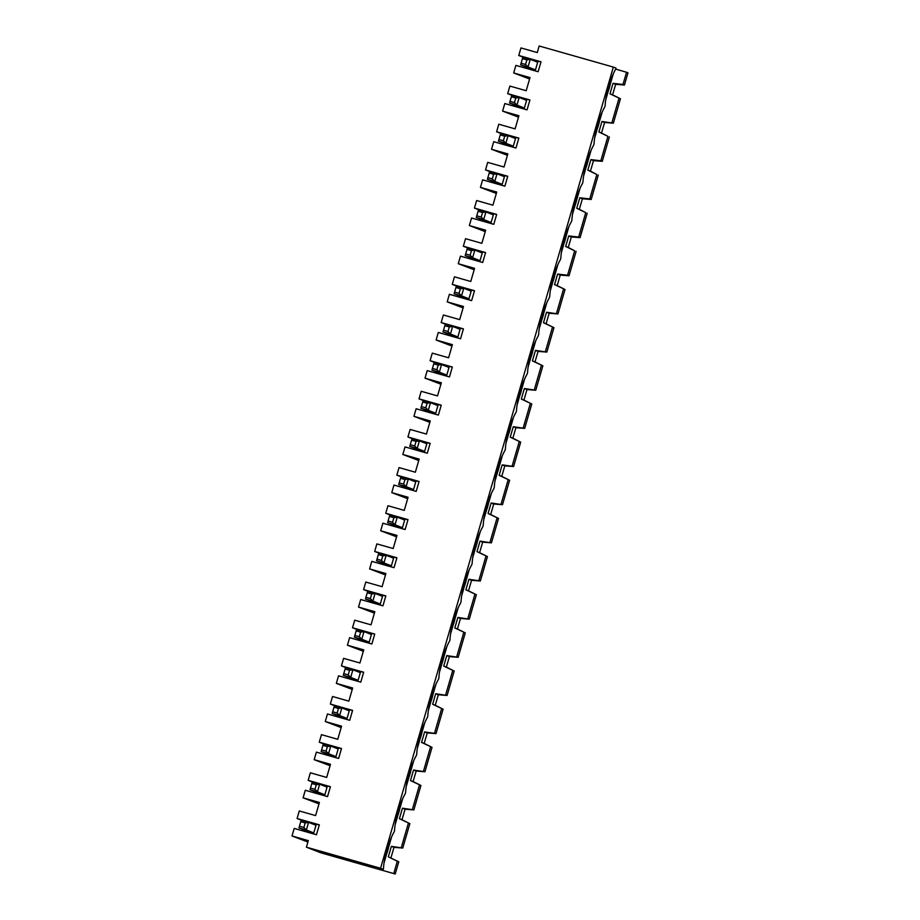 <?xml version="1.0" encoding="UTF-8"?>
<svg xmlns="http://www.w3.org/2000/svg" width="920" height="920" viewBox="0 0 920 920"><rect width="100%" height="100%" fill="white"/><g stroke="black" fill="none" stroke-linecap="round" stroke-linejoin="round"><path stroke-width="1.38" d="M300.748 821.652L299.425 826.229L303.865 827.494L305.198 822.917L300.748 821.652L301.162 820.26L308.568 822.376L306.36 830.001L298.942 827.896L299.425 826.229M303.865 827.494L306.36 830.001L313.777 832.91L313.49 833.911M305.198 822.917L308.568 822.376L315.997 825.274L313.777 832.91M493.488 214.348L488.255 212.865M479.745 220.328L480.136 218.983M485.254 231.61L469.349 225.561L471.546 218.005L493.787 224.33L496.673 214.406L474.433 208.081L476.629 200.525L492.936 205.171L496.754 192.038L480.435 187.404L482.632 179.848L504.873 186.173L507.759 176.261L485.518 169.935L487.703 162.38L504.022 167.014L507.828 153.893L491.522 149.258L493.718 141.703L515.959 148.028L518.846 138.103L496.593 131.778L498.789 124.223L515.108 128.869L518.914 115.736L502.607 111.101L504.804 103.546L527.045 109.871L529.931 99.958L507.679 93.633L509.875 86.077L526.194 90.712L530 77.59L513.693 72.956L515.89 65.4L538.131 71.725L541.006 61.801L518.765 55.476L520.962 47.92L537.268 52.566L539.178 46L613.33 67.079L616.032 68.149L615.836 68.839A27.037 6.59 -74.1 0 0 605.153 105.604L604.75 106.984A27.037 6.59 -74.1 0 0 594.067 143.75L593.664 145.141A27.037 6.59 -74.1 0 0 582.992 181.907L582.578 183.287A27.037 6.59 -74.1 0 0 571.906 220.052L571.504 221.444A27.037 6.59 -74.1 0 0 560.82 258.209L560.418 259.601A27.037 6.59 -74.1 0 0 549.734 296.355L549.332 297.747A27.037 6.59 -74.1 0 0 538.648 334.512L538.246 335.903A27.037 6.59 -74.1 0 0 527.562 372.657L527.16 374.049A27.037 6.59 -74.1 0 0 516.488 410.815L516.085 412.206A27.037 6.59 -74.1 0 0 505.402 448.96L504.999 450.351A27.037 6.59 -74.1 0 0 494.316 487.117L493.913 488.508A27.037 6.59 -74.1 0 0 483.23 525.274L482.827 526.654A27.037 6.59 -74.1 0 0 472.144 563.419L471.741 564.811A27.037 6.59 -74.1 0 0 461.058 601.577L460.655 602.956A27.037 6.59 -74.1 0 0 449.983 639.722L449.581 641.113A27.037 6.59 -74.1 0 0 438.897 677.879L438.495 679.259A27.037 6.59 -74.1 0 0 427.811 716.024L427.409 717.416A27.037 6.59 -74.1 0 0 416.725 754.181L416.323 755.561A27.037 6.59 -74.1 0 0 405.639 792.327L405.237 793.718A27.037 6.59 -74.1 0 0 394.553 830.484L394.151 831.864A27.037 6.59 -74.1 0 0 383.479 868.63L383.272 869.319L322.46 852.115L331.51 855.646L395.221 874L398.774 861.787L397.325 861.223L393.783 873.436M480.067 210.289L474.433 208.081M563.558 241.994L564.454 242.339L565.788 237.762L564.857 237.406M553.828 275.39L554.702 275.919L553.782 275.551M564.914 237.245L565.788 237.762M563.466 242.339L564.454 242.339M469.349 225.561L485.668 230.195L481.85 243.317L465.543 238.683L463.346 246.238L485.587 252.563L482.712 262.476L460.46 256.151L458.275 263.707L474.582 268.341L470.764 281.474L454.457 276.828L452.26 284.383L474.501 290.708L471.626 300.633L449.385 294.308L447.189 301.863L463.496 306.498L459.69 319.619L443.371 314.985L441.174 322.541L463.427 328.865L460.541 338.778L438.299 332.453L436.103 340.009L452.41 344.655L448.603 357.776L432.285 353.13L430.088 360.686L452.341 367.011L449.454 376.935L427.213 370.61L425.017 378.166L441.335 382.8L437.517 395.922L421.21 391.287L419.014 398.843L441.255 405.168L438.368 415.081L416.127 408.756L413.931 416.311L430.249 420.957L426.431 434.079L410.124 429.433L407.928 436.988L430.169 443.313L427.282 453.238L405.041 446.913L402.845 454.468L419.163 459.103L415.345 472.224L399.038 467.59L396.842 475.145L419.083 481.47L416.208 491.383L393.955 485.058L391.77 492.614L408.077 497.26L404.259 510.381L387.952 505.735L385.756 513.291L407.997 519.616L405.122 529.54L382.881 523.216L380.684 530.771L396.991 535.405L393.185 548.527L376.866 543.892L374.67 551.448L396.922 557.773L394.036 567.686L371.795 561.361L369.598 568.916L385.905 573.562L382.099 586.684L365.78 582.049L363.596 589.594L385.836 595.918L382.95 605.843L360.709 599.518L358.512 607.073L374.831 611.708L371.013 624.83L354.706 620.195L352.509 627.75L374.75 634.075L371.864 643.988L349.623 637.663L347.426 645.219L363.745 649.865L359.927 662.986L343.62 658.352L341.423 665.896L363.664 672.221L360.789 682.145L338.537 675.82L336.341 683.376L352.659 688.01L348.841 701.132L332.534 696.497L330.337 704.053L352.578 710.378L349.703 720.291L327.451 713.966L325.266 721.521L341.573 726.168L337.755 739.289L321.448 734.654L319.251 742.198L341.492 748.523L338.617 758.448L316.376 752.123L314.18 759.678L330.487 764.313L326.68 777.434L310.362 772.8L308.166 780.356L330.418 786.681L327.531 796.605L305.291 790.28L303.094 797.824L319.401 802.47L315.594 815.591L299.276 810.957L297.091 818.501L319.332 824.826L316.445 834.75L294.204 828.425L292.008 835.981L308.327 840.615L306.417 847.182L320.723 852.771L395.221 874M496.627 214.555L493.672 213.704L493.338 214.855L485.921 211.956L482.54 212.486L478.089 211.22L476.767 215.797L481.217 217.062L483.701 219.581L491.119 222.49L490.831 223.491M470.131 255.219L471.454 250.642L467.015 249.377L465.681 253.954L470.131 255.219L472.615 257.738L465.198 255.622L465.681 253.954M485.553 252.701L482.586 251.861L482.252 253.011L474.835 250.102L472.615 257.738L480.044 260.636L479.745 261.636M467.015 249.377L467.417 247.997L474.835 250.102L471.454 250.642M455.929 287.523L456.331 286.143L463.749 288.259L460.379 288.788L455.929 287.523L454.595 292.1L459.046 293.365L460.379 288.788M557.934 313.938L549.159 313.248L546.537 312.225L557.934 313.938L565.029 289.524L554.576 284.579L557.186 285.602L560.234 275.103L557.623 274.079L554.576 284.579M557.186 285.602L565.029 289.524M563.58 288.949L556.496 313.375M457.895 286.591L452.26 284.383M471.316 290.651L466.084 289.167M474.467 290.858L471.5 290.018L471.178 291.157L463.749 288.259L461.529 295.884L454.123 293.779L454.595 292.1M482.252 253.011L480.044 260.636M465.198 255.622L479.872 261.211M474.168 269.755L458.275 263.707M468.659 258.486L469.05 257.128M468.981 248.434L463.346 246.238M552.471 280.14L553.368 280.496L554.702 275.919M542.742 313.547L543.616 314.065L542.697 313.709M552.379 280.485L553.368 280.496M482.402 252.505L477.169 251.01M459.046 293.365L461.529 295.884L468.959 298.793L468.671 299.793M444.843 325.68L445.257 324.3L452.663 326.404L449.293 326.945L444.843 325.68L443.509 330.257L447.959 331.522L449.293 326.945M546.859 352.084L538.073 351.405L535.463 350.382L546.859 352.084L553.955 327.669L543.49 322.736L546.101 323.759L549.159 313.248M546.537 312.225L543.49 322.736M546.101 323.759L553.955 327.669M552.506 327.106L545.41 351.52M446.809 324.737L441.174 322.541M460.23 328.808L454.997 327.313M463.381 329.003L460.425 328.164L460.092 329.314L452.663 326.404L450.443 334.041L443.037 331.924L443.509 330.257M471.178 291.157L468.959 298.793M454.123 293.779L468.786 299.356M463.093 307.912L447.189 301.863M457.573 296.631L457.964 295.285M541.385 318.297L542.283 318.642L543.616 314.065M531.656 351.693L532.53 352.222L531.61 351.854M541.293 318.642L542.283 318.642M447.959 331.522L450.443 334.041L457.872 336.938L457.585 337.939M433.757 363.825L434.171 362.445L441.577 364.561L438.207 365.091L433.757 363.825L432.423 368.402L436.873 369.667L438.207 365.091M535.773 390.241L526.987 389.551L524.377 388.527L535.773 390.241L542.869 365.827L532.404 360.881L535.014 361.905L538.073 351.405M535.463 350.382L532.404 360.881M535.014 361.905L542.869 365.827M541.42 365.251L534.324 389.678M435.723 362.894L430.088 360.686M449.155 366.953L443.911 365.47M452.295 367.16L449.339 366.321L449.006 367.459L441.577 364.561L439.369 372.186L431.952 370.081L432.423 368.402M460.092 329.314L457.872 336.938M443.037 331.924L457.711 337.513M452.007 346.058L436.103 340.009M446.487 334.788L446.89 333.431M530.299 356.442L531.208 356.799L532.53 352.222M520.57 389.85L521.444 390.367L520.524 390.011M530.219 356.787L531.208 356.799M436.873 369.667L439.369 372.186L446.786 375.096L446.499 376.096M422.671 401.982L423.085 400.603L430.502 402.707L427.121 403.247L422.671 401.982L421.348 406.559L425.787 407.824L427.121 403.247M524.688 428.386L515.901 427.708L513.291 426.684L524.688 428.386L531.783 403.972L521.318 399.038L523.94 400.062L526.987 389.551M524.377 388.527L521.318 399.038M523.94 400.062L531.783 403.972M530.334 403.409L523.238 427.823M424.637 401.039L419.014 398.843M438.069 405.11L432.837 403.627M441.209 405.306L438.253 404.466L437.92 405.616L430.502 402.707L428.283 410.343L420.865 408.227L421.348 406.559M449.006 367.459L446.786 375.096M431.952 370.081L446.625 375.659M440.921 384.215L425.017 378.166M435.401 372.933L435.804 371.588M519.225 394.599L520.122 394.945L521.444 390.367M509.496 427.995L510.37 428.524L509.438 428.156M519.133 394.945L520.122 394.945M425.787 407.824L428.283 410.343L435.7 413.241L435.413 414.241M411.585 440.128L411.999 438.748L419.416 440.864L416.035 441.393L411.585 440.128L410.262 444.716L414.713 445.981L416.035 441.393M513.601 466.543L504.815 465.853L502.205 464.83L513.601 466.543L520.697 442.129L510.243 437.184L512.854 438.207L515.901 427.708M513.291 426.684L510.243 437.184M512.854 438.207L520.697 442.129M519.248 441.554L512.153 465.98M413.563 439.197L407.928 436.988M426.983 443.256L421.751 441.772M430.123 443.463L427.167 442.623L426.834 443.762L419.416 440.864L417.197 448.488L409.779 446.384L410.262 444.716M437.92 405.616L435.7 413.241M420.865 408.227L435.539 413.816M429.835 422.36L413.931 416.311M424.327 411.091L424.718 409.733M508.139 432.745L509.036 433.101L510.37 428.524M498.41 466.152L499.284 466.67L498.352 466.313M508.047 433.101L509.036 433.101M414.713 445.981L417.197 448.488L424.614 451.398L424.327 452.398M400.51 478.285L400.913 476.905L408.33 479.009L404.949 479.55L400.51 478.285L399.176 482.862L403.627 484.127L404.949 479.55M502.515 504.689L493.729 504.01L491.119 502.987L502.515 504.689L509.611 480.274L499.157 475.341L501.768 476.364L504.815 465.853M502.205 464.83L499.157 475.341M501.768 476.364L509.611 480.274M508.162 479.711L501.066 504.125M402.477 477.342L396.842 475.145M415.897 481.413L410.665 479.929M419.048 481.608L416.081 480.769L415.748 481.919L408.33 479.009L406.111 486.645L398.693 484.529L399.176 482.862M426.834 443.762L424.614 451.398M409.779 446.384L424.453 451.961M418.749 460.517L402.845 454.468M413.241 449.236L413.632 447.89M497.053 470.902L497.95 471.247L499.284 466.67M487.324 504.298L488.198 504.827L487.278 504.459M496.961 471.247L497.95 471.247M403.627 484.127L406.111 486.645L413.54 489.543L413.241 490.544M389.424 516.43L389.827 515.05L397.244 517.166L393.875 517.695L389.424 516.43L388.091 521.019L392.541 522.284L393.875 517.695M491.441 542.846L482.655 542.156L480.033 541.132L491.441 542.846L498.525 518.431L488.072 513.486L490.682 514.51L493.729 504.01M491.119 502.987L488.072 513.486M490.682 514.51L498.525 518.431M497.076 517.856L489.992 542.283M391.391 515.499L385.756 513.291M404.811 519.57L399.579 518.075M407.962 519.765L405.007 518.926L404.673 520.064L397.244 517.166L395.025 524.791L387.619 522.686L388.091 521.019M415.748 481.919L413.54 489.543M398.693 484.529L413.367 490.118M407.663 498.663L391.77 492.614M402.155 487.393L402.546 486.036M485.967 509.047L486.864 509.404L488.198 504.827M476.238 542.455L477.112 542.972L476.192 542.616M485.875 509.404L486.864 509.404M392.541 522.284L395.025 524.791L402.454 527.7L402.166 528.701M378.338 554.587L378.752 553.207L386.159 555.312L382.789 555.852L378.338 554.587L377.004 559.164L381.455 560.429L382.789 555.852M480.355 580.991L471.569 580.313L468.959 579.289L480.355 580.991L487.45 556.577L476.985 551.643L479.596 552.667L482.655 542.156M480.033 541.132L476.985 551.643M479.596 552.667L487.45 556.577M486.001 556.014L478.906 580.428M380.305 553.644L374.67 551.448M393.725 557.716L388.493 556.232M396.876 557.911L393.921 557.072L393.587 558.221L386.159 555.312L383.95 562.948L376.533 560.832L377.004 559.164M404.673 520.064L402.454 527.7M387.619 522.686L402.281 528.264M396.589 536.82L380.684 530.771M391.069 525.55L391.46 524.193M474.881 547.204L475.778 547.549L477.112 542.972M465.152 580.601L466.026 581.129L465.106 580.761M474.789 547.549L475.778 547.549M381.455 560.429L383.95 562.948L391.368 565.846L391.08 566.846M367.252 592.733L367.666 591.353L375.072 593.469L371.703 593.998L367.252 592.733L365.918 597.321L370.369 598.586L371.703 593.998M469.269 619.148L460.483 618.458L457.872 617.435L469.269 619.148L476.364 594.734L465.899 589.789L468.51 590.812L471.569 580.313M468.959 579.289L465.899 589.789M468.51 590.812L476.364 594.734M474.916 594.17L467.82 618.585M369.219 591.801L363.596 589.594M382.651 595.872L377.407 594.377M385.791 596.068L382.835 595.228L382.501 596.367L375.072 593.469L372.864 601.094L365.447 598.989L365.918 597.321M393.587 558.221L391.368 565.846M376.533 560.832L391.207 566.421M385.503 574.966L369.598 568.916M379.983 563.695L380.385 562.338M463.795 585.35L464.703 585.707L466.026 581.129M454.077 618.757L454.94 619.275L454.02 618.918M463.714 585.707L464.703 585.707M370.369 598.586L372.864 601.094L380.282 604.003L379.994 605.004M356.166 630.89L356.58 629.51L363.998 631.615L360.617 632.155L356.166 630.89L354.844 635.467L359.294 636.732L360.617 632.155M458.183 657.306L449.397 656.615L446.786 655.592L458.183 657.306L465.278 632.88L454.813 627.946L457.435 628.969L460.483 618.458M457.872 617.435L454.813 627.946M457.435 628.969L465.278 632.88M463.829 632.316L456.734 656.731M358.133 629.947L352.509 627.75M371.565 634.018L366.332 632.534M374.704 634.213L371.749 633.374L371.416 634.524L363.998 631.615L361.778 639.25L354.361 637.134L354.844 635.467M382.501 596.367L380.282 604.003M365.447 598.989L380.121 604.567M374.417 613.122L358.512 607.073M368.909 601.852L369.299 600.495M452.72 623.507L453.617 623.852L454.94 619.275M442.991 656.903L443.865 657.432L442.934 657.064M452.628 623.852L453.617 623.852M359.294 636.732L361.778 639.25L369.196 642.148L368.909 643.149M345.092 669.047L345.494 667.655L352.912 669.771L349.531 670.312L345.092 669.047L343.758 673.624L348.209 674.889L349.531 670.312M447.097 695.451L438.311 694.761L435.7 693.737L447.097 695.451L454.192 671.036L443.739 666.091L446.349 667.115L449.397 656.615M446.786 655.592L443.739 666.091M446.349 667.115L454.192 671.036M452.743 670.473L445.648 694.887M347.058 668.104L341.423 665.896M360.479 672.175L355.247 670.68M363.618 672.37L360.663 671.531L360.329 672.669L352.912 669.771L350.692 677.396L343.275 675.292L343.758 673.624M371.416 634.524L369.196 642.148M354.361 637.134L369.035 642.723M363.331 651.268L347.426 645.219M357.822 639.998L358.214 638.641M441.634 661.653L442.531 662.009L443.865 657.432M431.905 695.06L432.779 695.577L431.859 695.221M441.542 662.009L442.531 662.009M348.209 674.889L350.692 677.396L358.122 680.306L357.822 681.306M334.006 707.192L334.409 705.812L341.826 707.917L338.456 708.457L334.006 707.192L332.672 711.769L337.122 713.034L338.456 708.457M436.011 733.608L427.236 732.918L424.614 731.894L436.011 733.608L443.106 709.182L432.653 704.248L435.263 705.272L438.311 694.761M435.7 693.737L432.653 704.248M435.263 705.272L443.106 709.182M441.657 708.619L434.562 733.033M335.972 706.249L330.337 704.053M349.393 710.32L344.16 708.837M352.544 710.516L349.577 709.676L349.243 710.827L341.826 707.917L339.606 715.553L332.189 713.437L332.672 711.769M360.329 672.669L358.122 680.306M343.275 675.292L357.949 680.869M352.245 689.425L336.341 683.376M346.736 678.155L347.127 676.798M430.548 699.809L431.445 700.154L432.779 695.577M420.819 733.206L421.693 733.734L420.773 733.366M430.456 700.154L431.445 700.154M337.122 713.034L339.606 715.553L347.035 718.451L346.736 719.452M322.92 745.349L323.322 743.958L330.74 746.074L327.37 746.614L322.92 745.349L321.586 749.926L326.036 751.192L327.37 746.614M424.936 771.754L416.15 771.063L413.528 770.04L424.936 771.754L432.02 747.339L421.567 742.394L424.178 743.418L427.236 732.918M424.614 731.894L421.567 742.394M424.178 743.418L432.02 747.339M430.572 746.775L423.487 771.19M324.886 744.406L319.251 742.198M338.307 748.477L333.074 746.982M341.458 748.673L338.502 747.833L338.169 748.972L330.74 746.074L328.52 753.698L321.115 751.594L321.586 749.926M349.243 710.827L347.035 718.451M332.189 713.437L346.863 719.026M341.159 727.57L325.266 721.521M335.65 716.3L336.041 714.943M419.462 737.955L420.359 738.311L421.693 733.734M409.733 771.362L410.607 771.88L409.687 771.523M419.37 738.311L420.359 738.311M525.55 64.457L526.884 59.88L522.433 58.615L521.099 63.192L525.55 64.457L528.034 66.976L520.628 64.871L521.099 63.192M522.433 58.615L522.836 57.236L530.253 59.34L526.884 59.88M540.971 61.95L538.004 61.099L537.683 62.249L530.253 59.34L528.034 66.976L535.463 69.874L535.164 70.886M511.347 96.772L511.75 95.392L519.167 97.497L515.798 98.037L511.347 96.772L509.542 103.017L524.216 108.606M612.605 94.84L620.448 98.762L609.994 93.828L612.605 94.84L615.664 84.341L613.042 83.317L622.99 84.456L626.543 72.254L627.992 72.818L624.438 85.031L622.99 84.456M613.364 123.176L604.578 122.486L601.967 121.474L613.364 123.176L620.448 98.762M619.01 98.198L611.915 122.613M624.438 85.031L615.664 84.341M613.042 83.317L609.994 93.828M524.4 57.684L518.765 55.476M532.588 60.26L537.82 61.743M513.314 95.829L507.679 93.633M526.734 99.9L521.502 98.405M529.885 100.096L526.93 99.256L526.596 100.395L519.167 97.497L516.948 105.121L524.377 108.031L524.089 109.031M537.683 62.249L535.463 69.874M524.078 67.724L524.469 66.378M529.587 79.005L513.693 72.956M520.628 64.871L535.29 70.449M607.89 89.389L608.787 89.734L610.121 85.157L609.201 84.801M615.687 69.092L626.543 72.254M607.798 89.734L608.787 89.734M609.247 84.64L610.121 85.157M596.712 127.88L597.701 127.891L599.035 123.314L598.115 122.946M599.035 123.314L598.161 122.785M601.967 121.474L598.908 131.974L601.519 132.998L604.578 122.486M596.804 127.535L597.701 127.891M518.512 117.15L502.607 111.101M512.992 105.88L513.383 104.523M526.596 100.395L524.377 108.031M510.013 101.349L514.464 102.614L515.798 98.037M514.464 102.614L516.948 105.121L509.542 103.017M326.036 751.192L328.52 753.698L335.949 756.608L335.662 757.608M311.834 783.495L312.248 782.115L319.654 784.219L316.284 784.76L311.834 783.495L310.5 788.072L314.95 789.337L317.446 791.856L324.863 794.754L324.576 795.754M413.85 809.91L405.065 809.22L402.454 808.197L413.85 809.91L420.946 785.484L410.481 780.551L413.091 781.574L416.15 771.063M413.528 770.04L410.481 780.551M413.091 781.574L420.946 785.484M419.497 784.921L412.401 809.335M313.8 782.563L308.166 780.356M327.221 786.623L321.988 785.139M330.372 786.818L327.416 785.979L327.083 787.129L319.654 784.219L317.446 791.856L310.028 789.739L324.702 795.328M338.169 748.972L335.949 756.608M321.115 751.594L335.777 757.171M330.084 765.727L314.18 759.678M324.565 754.457L324.955 753.1M408.376 776.112L409.273 776.457L410.607 771.88M398.647 809.508L399.522 810.037L398.601 809.669M408.284 776.457L409.273 776.457M397.291 814.257L398.199 814.614L397.21 814.614M398.199 814.614L399.522 810.037M387.573 847.665L388.435 848.182L387.515 847.826M386.216 852.414L387.113 852.759L386.124 852.759M387.113 852.759L388.435 848.182M383.272 869.319L380.558 868.261L613.33 67.079M380.558 868.261L306.417 847.182M313.478 792.603L313.881 791.246M307.912 842.03L292.008 835.981M302.404 830.76L302.795 829.403M302.714 820.709L297.091 818.501M318.998 803.873L303.094 797.824M327.083 787.129L324.863 794.754M313.616 833.474L298.942 827.896M319.286 824.975L316.33 824.136L315.997 825.274M331.775 854.76L331.51 855.646M613.295 73.818L610.018 85.1M608.672 89.734L605.728 99.854M602.209 111.975L598.931 123.245M597.586 127.891L594.654 138.011M591.134 150.121L587.857 161.402M586.5 166.037L583.567 176.157M580.048 188.278L576.771 199.548M575.425 204.194L572.481 214.314M568.962 226.423L565.685 237.705M564.339 242.339L561.395 252.459M557.876 264.58L554.599 275.851M553.253 280.496L550.309 290.616M546.79 302.726L543.513 314.007M542.167 318.642L539.223 328.762M535.704 340.883L532.427 352.153M531.082 356.799L528.149 366.919M524.63 379.028L521.352 390.31M519.995 394.945L517.063 405.065M513.544 417.185L510.266 428.455M508.921 433.101L505.977 443.221M502.458 455.331L499.18 466.612M497.835 471.247L494.891 481.367M491.372 493.488L488.094 504.769M486.749 509.404L483.805 519.524M480.286 531.634L477.008 542.915M475.663 547.549L472.73 557.669M469.2 569.79L465.934 581.072M464.577 585.707L461.644 595.827M458.125 607.936L454.848 619.217M453.502 623.852L450.558 633.972M447.039 646.093L443.762 657.374M442.416 662.009L439.472 672.129M435.953 684.238L432.676 695.52M431.33 700.154L428.386 710.274M424.867 722.395L421.59 733.677M420.244 738.311L417.3 748.431M413.781 760.541L410.504 771.822M409.159 776.457L406.226 786.577M402.707 798.698L399.429 809.98M398.072 814.614L395.14 824.734M391.621 836.843L388.343 848.125M386.998 852.759L384.054 862.88M382.26 869.043L381.984 869.998M496.34 193.453L480.435 187.404M507.426 155.308L491.522 149.258M316.147 824.78L310.902 823.285M402.005 819.72L409.86 823.641L399.395 818.696L402.005 819.72L405.065 809.22M402.454 808.197L399.395 818.696M397.325 861.223L388.309 856.853L398.774 861.787M390.931 857.877L393.978 847.366L391.368 846.342L388.309 856.853M391.368 846.342L402.764 848.056L393.978 847.366M408.411 823.078L401.315 847.492M402.764 848.056L409.86 823.641M557.623 274.079L567.571 275.218L574.666 250.803L565.662 246.433L568.272 247.457L571.32 236.946L568.709 235.922L565.662 246.433M568.709 235.922L578.657 237.072L585.752 212.646L576.748 208.276L579.358 209.3L582.406 198.789L579.795 197.777L576.748 208.276M579.795 197.777L589.743 198.915L596.838 174.501L587.822 170.131L590.444 171.143L593.492 160.643L590.881 159.62L587.822 170.131M590.881 159.62L600.829 160.77L607.924 136.344L598.908 131.974M601.519 132.998L607.924 136.344M593.492 160.643L602.278 161.333L609.373 136.919M590.444 171.143L596.838 174.501M582.406 198.789L591.192 199.479L598.287 175.064M579.358 209.3L585.752 212.646M571.32 236.946L580.106 237.636L587.202 213.221M568.272 247.457L574.666 250.803M560.234 275.103L569.02 275.781L576.115 251.367M310.5 788.072L310.028 789.739M314.95 789.337L316.284 784.76M476.767 215.797L476.284 217.476L483.701 219.581L485.921 211.956L478.503 209.84L478.089 211.22M490.958 223.054L476.284 217.476M493.338 214.855L491.119 222.49M481.217 217.062L482.54 212.486M569.02 275.781L567.571 275.218M574.551 204.183L575.54 204.194L576.863 199.617L575.943 199.249M574.643 203.837L575.54 204.194M492.292 178.917L494.787 181.435L487.37 179.32L487.853 177.652L492.292 178.917L493.626 174.34L489.175 173.075L487.853 177.652M507.713 176.398L504.758 175.559L504.424 176.697L497.007 173.799L494.787 181.435L502.205 184.333L501.917 185.334M502.044 184.908L487.37 179.32M576 199.088L576.863 199.617M504.424 176.697L502.205 184.333M489.175 173.075L489.589 171.695L497.007 173.799L493.626 174.34M504.574 176.203L499.341 174.708M490.831 182.183L491.222 180.826M580.106 237.636L578.657 237.072M491.142 172.132L485.518 169.935M585.637 166.037L586.626 166.037L587.949 161.46L587.029 161.103M585.729 165.692L586.626 166.037M503.378 140.76L505.873 143.278L498.456 141.174L498.928 139.495L503.378 140.76L504.712 136.183L500.261 134.918L498.928 139.495M518.799 138.253L515.844 137.402L515.51 138.552L508.081 135.654L505.873 143.278L513.291 146.176L513.003 147.188M513.13 146.751L498.456 141.174M587.075 160.942L587.949 161.46M515.51 138.552L513.291 146.176M500.261 134.918L500.675 133.538L508.081 135.654L504.712 136.183M515.66 138.046L510.416 136.562M501.906 144.026L502.308 142.68M591.192 199.479L589.743 198.915M502.228 133.987L496.593 131.778M602.278 161.333L600.829 160.77"/></g></svg>
